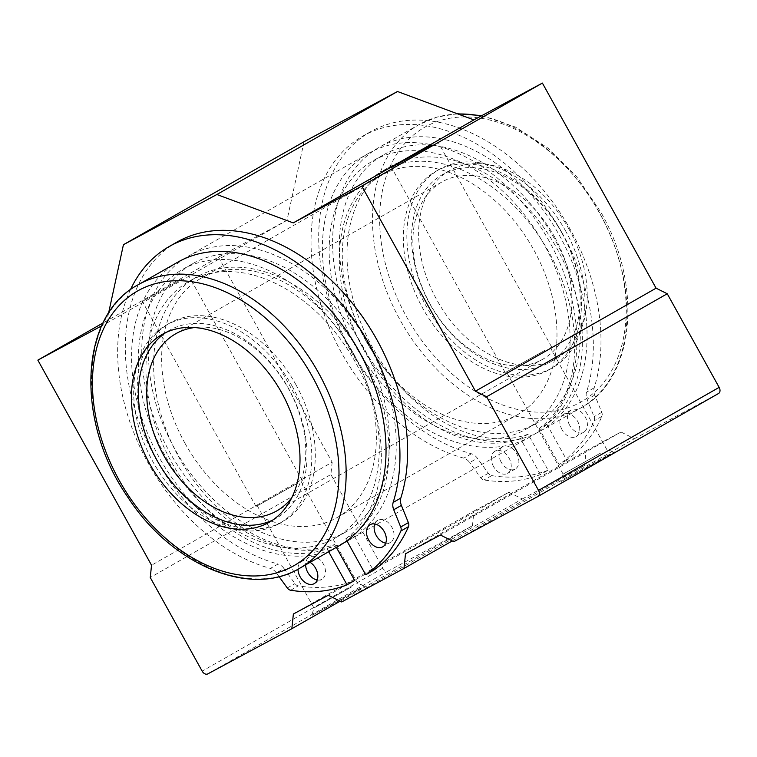 <?xml version="1.0" encoding="UTF-8"?>
<svg xmlns="http://www.w3.org/2000/svg" width="757" height="757" viewBox="0 0 757 757"><rect width="100%" height="100%" fill="white"/><g stroke="black" fill="none" stroke-linecap="round" stroke-linejoin="round"><path stroke-width="0.57" stroke-dasharray="3.79 2.84" d="M346.886 540.801L345.769 538.795L353.424 534.423L373.381 570.418M345.769 538.795A150.908 104.636 -119.7 0 0 351.324 355.213A150.908 104.636 -119.7 0 0 188.89 281.424A150.908 104.636 -119.7 0 0 168.461 456.462A150.908 104.636 -119.7 0 0 327.081 548.834L334.736 544.463A150.908 104.636 -119.7 0 1 176.116 452.099A150.908 104.636 -119.7 0 1 196.546 277.053A150.908 104.636 -119.7 0 1 358.979 350.851A150.908 104.636 -119.7 0 1 353.424 534.423M336.345 547.358L334.736 544.463M328.68 551.73L327.081 548.834M279.011 576.55L276.324 572.841L283.979 568.469L294.946 583.59A5.1 3.539 -119.7 0 0 298.296 585.89A191.9 133.062 -119.7 0 0 354.692 580.458M276.324 572.841A10.201 7.068 -119.7 0 0 270.391 568.412L278.046 564.041A10.201 7.068 -119.7 0 1 283.979 568.469M176.797 242.183A180.989 125.501 -119.7 0 0 135.654 411.827A180.989 125.501 -119.7 0 0 278.046 564.041M130.393 289.789A180.989 125.501 -119.7 0 0 270.391 568.412M310.096 562.328A12.746 8.838 -119.7 0 0 301.589 561.505A12.746 8.838 -119.7 0 0 297.965 569.217M385.72 543.166A12.746 8.838 -119.7 0 0 390.394 542.457A12.746 8.838 -119.7 0 0 391.871 527.203A12.746 8.838 -119.7 0 0 377.762 520.314A12.746 8.838 -119.7 0 0 374.781 523.976M317.202 579.985A12.746 8.838 -119.7 0 0 321.876 579.275A12.746 8.838 -119.7 0 0 323.343 564.022A12.746 8.838 -119.7 0 0 309.244 557.133A12.746 8.838 -119.7 0 0 305.62 564.883M546.809 424.147L566.766 460.142A191.9 133.062 60.3 0 0 601.91 416.378A5.1 3.539 60.3 0 0 601.758 412.357L594.775 395.107A10.201 7.068 60.3 0 1 594.198 387.802A180.989 125.501 60.3 0 0 539.192 185.191A180.989 125.501 60.3 0 0 370.192 131.907A180.989 125.501 60.3 0 0 329.04 301.551A180.989 125.501 60.3 0 0 471.431 453.765A10.201 7.068 60.3 0 1 477.364 458.193L469.709 462.565A10.201 7.068 60.3 0 0 463.776 458.136A180.989 125.501 60.3 0 1 321.384 305.913A180.989 125.501 60.3 0 1 362.527 136.269A180.989 125.501 60.3 0 1 531.537 189.562A180.989 125.501 60.3 0 1 586.543 392.164A10.201 7.068 60.3 0 0 587.12 399.469L594.094 416.728A5.1 3.539 60.3 0 1 594.245 420.75A191.9 133.062 60.3 0 1 559.101 464.505L539.154 428.519L546.809 424.147A150.908 104.636 60.3 0 0 552.364 240.575A150.908 104.636 60.3 0 0 389.931 166.777L382.276 171.139A150.908 104.636 60.3 0 1 544.709 244.937A150.908 104.636 60.3 0 1 539.154 428.519M540.413 474.554L520.466 438.558L528.121 434.187L548.077 470.182L540.413 474.554A191.9 133.062 60.3 0 1 484.026 479.976A5.1 3.539 60.3 0 1 480.667 477.676L469.709 462.565M548.077 470.182A191.9 133.062 60.3 0 1 491.681 475.614A5.1 3.539 60.3 0 1 488.331 473.305L477.364 458.193M528.121 434.187A150.908 104.636 60.3 0 1 369.501 341.814A150.908 104.636 60.3 0 1 389.931 166.777M520.466 438.558A150.908 104.636 60.3 0 1 361.846 346.186A150.908 104.636 60.3 0 1 382.276 171.139M566.766 460.142L559.101 464.505M501.162 462.111A12.746 8.838 60.3 0 1 502.629 446.857A12.746 8.838 60.3 0 1 516.624 453.557A12.746 8.838 60.3 0 1 515.262 468.999A12.746 8.838 60.3 0 1 501.162 462.111M569.68 425.292A12.746 8.838 60.3 0 1 571.157 410.039A12.746 8.838 60.3 0 1 585.142 416.728A12.746 8.838 60.3 0 1 583.779 432.181A12.746 8.838 60.3 0 1 569.68 425.292M493.498 466.482A12.746 8.838 60.3 0 1 494.974 451.229A12.746 8.838 60.3 0 1 508.969 457.919A12.746 8.838 60.3 0 1 507.597 473.371A12.746 8.838 60.3 0 1 493.498 466.482M562.025 429.664A12.746 8.838 60.3 0 1 563.492 414.41A12.746 8.838 60.3 0 1 577.487 421.1A12.746 8.838 60.3 0 1 576.124 436.552A12.746 8.838 60.3 0 1 562.025 429.664M559.508 235.578A163.143 113.124 60.3 0 1 540.659 430.856A163.143 113.124 60.3 0 1 360.181 342.684A163.143 113.124 60.3 0 1 379.03 147.407A163.143 113.124 60.3 0 1 559.508 235.578M568.952 229.087A108.081 74.943 -119.7 0 0 449.384 170.675A108.081 74.943 -119.7 0 0 437.82 301.693A108.081 74.943 -119.7 0 0 556.461 358.458A108.081 74.943 -119.7 0 0 568.952 229.087M177.98 262.054A163.143 113.124 -119.7 0 0 160.531 459.811A163.143 113.124 -119.7 0 0 339.609 545.494M363.379 347.236A154.475 107.116 -119.7 0 0 192.486 263.758A154.475 107.116 -119.7 0 0 175.955 451.011A154.475 107.116 -119.7 0 0 345.533 532.143A154.475 107.116 -119.7 0 0 363.379 347.236M347.085 541.17A163.143 113.124 -119.7 0 0 349.829 539.675A163.143 113.124 -119.7 0 0 368.678 344.397A163.143 113.124 -119.7 0 0 188.19 256.226A163.143 113.124 -119.7 0 0 168.669 450.283A163.143 113.124 -119.7 0 0 344.615 542.391M353.169 353.065A154.475 107.116 -119.7 0 0 182.276 269.577A154.475 107.116 -119.7 0 0 165.745 456.831A154.475 107.116 -119.7 0 0 335.323 537.972A154.475 107.116 -119.7 0 0 353.169 353.065M549.298 241.398A163.143 113.124 -119.7 0 0 368.82 153.226A163.143 113.124 -119.7 0 0 351.362 350.993A163.143 113.124 -119.7 0 0 530.449 436.675A163.143 113.124 -119.7 0 0 549.298 241.398M554.219 238.417A154.475 107.116 -119.7 0 0 383.316 154.939A154.475 107.116 -119.7 0 0 366.795 342.192A154.475 107.116 -119.7 0 0 536.363 423.324A154.475 107.116 -119.7 0 0 554.219 238.417M543.999 244.246A154.475 107.116 -119.7 0 0 373.106 160.758A154.475 107.116 -119.7 0 0 356.585 348.012A154.475 107.116 -119.7 0 0 526.153 429.143A154.475 107.116 -119.7 0 0 543.999 244.246M272.69 520.097A108.081 74.943 -119.7 0 0 276.277 518.233A108.081 74.943 -119.7 0 0 288.767 388.852A108.081 74.943 -119.7 0 0 169.199 330.449A108.081 74.943 -119.7 0 0 165.764 332.588M292.505 386.846A114.203 79.192 -119.7 0 0 166.171 325.132A114.203 79.192 -119.7 0 0 153.945 463.568A114.203 79.192 -119.7 0 0 279.305 523.541A114.203 79.192 -119.7 0 0 292.505 386.846M296.015 384.849A114.203 79.192 -119.7 0 0 169.672 323.125A114.203 79.192 -119.7 0 0 157.456 461.562A114.203 79.192 -119.7 0 0 282.815 521.545A114.203 79.192 -119.7 0 0 296.015 384.849M291.682 497.879A101.968 70.704 -119.7 0 0 288.54 388.861A101.968 70.704 -119.7 0 0 194.549 327.544M554.682 237.092A101.968 70.704 -119.7 0 0 441.88 181.992A101.968 70.704 -119.7 0 0 430.979 305.591A101.968 70.704 -119.7 0 0 542.901 359.149A101.968 70.704 -119.7 0 0 554.682 237.092M561.931 233.09A108.081 74.943 -119.7 0 0 442.362 174.678A108.081 74.943 -119.7 0 0 430.799 305.696A108.081 74.943 -119.7 0 0 549.44 362.461A108.081 74.943 -119.7 0 0 561.931 233.09M565.668 231.074A114.203 79.192 -119.7 0 0 439.334 169.36A114.203 79.192 -119.7 0 0 427.118 307.796A114.203 79.192 -119.7 0 0 552.478 367.77A114.203 79.192 -119.7 0 0 565.668 231.074M562.158 233.08A114.203 79.192 -119.7 0 0 435.824 171.366A114.203 79.192 -119.7 0 0 423.608 309.793A114.203 79.192 -119.7 0 0 548.967 369.776A114.203 79.192 -119.7 0 0 562.158 233.08M108.563 313.199L106.368 323.315L101.693 325.832M304.049 141.71L286.988 220.315L106.368 323.315M182.134 279.087L142.344 301.409L182.134 279.087M286.988 220.315L218.47 257.134L103.066 322.946M218.47 257.134L332.162 462.243L151.542 565.233M332.162 462.243L330.875 474.507L150.255 577.496M330.875 474.507L382.777 568.138A5.1 3.539 -119.7 0 0 388.36 570.92L472.453 525.737L340.13 601.19M357.692 589.741L311.789 615.488L338.729 601.001L357.711 590.346L365.29 585.833L357.692 589.741M472.453 525.737L473.996 511.013L293.375 614.012M473.996 511.013L508.884 492.268L328.264 595.267M508.884 492.268L522.292 498.958L341.672 601.957M522.292 498.958L584.584 465.479L452.26 540.943M584.584 465.479L586.126 450.765L405.506 553.764M586.126 450.765L621.005 432.02L440.385 535.019M621.005 432.02L634.413 438.71L453.793 541.7M606.859 455.856L560.956 481.594L587.896 467.107L606.877 456.462L614.457 451.938L606.859 455.856M634.413 438.71L718.507 393.517M365.536 340.139A137.651 95.448 -119.7 0 0 517.816 414.533A137.651 95.448 -119.7 0 0 532.549 247.671A137.651 95.448 -119.7 0 0 381.443 175.378A137.651 95.448 -119.7 0 0 365.536 340.139M184.916 443.138A137.651 95.448 -119.7 0 0 337.196 517.533A137.651 95.448 -119.7 0 0 351.929 350.671A137.651 95.448 -119.7 0 0 200.823 278.368A137.651 95.448 -119.7 0 0 184.916 443.138M351.56 586.883L313.937 607.985L351.56 586.883M294.918 484.707L257.304 505.808L294.918 484.707M295.817 484.187L256.036 506.509L295.817 484.187M600.717 452.998L563.104 474.1L600.717 452.998M544.084 350.813L506.461 371.914L544.084 350.813M544.983 350.302L505.203 372.614L544.983 350.302M290.641 590.252L298.296 585.89M287.282 587.952L294.946 583.59M471.431 453.765L463.776 458.136M488.331 473.305L480.667 477.676M491.681 475.614L484.026 479.976M601.91 416.378L594.245 420.75M601.758 412.357L594.094 416.728M594.775 395.107L587.12 399.469M594.198 387.802L586.543 392.164M458.051 114.023A163.143 113.124 -119.7 0 0 418.914 124.659A163.143 113.124 -119.7 0 0 401.465 322.425A163.143 113.124 -119.7 0 0 580.553 408.108A163.143 113.124 -119.7 0 0 599.402 212.831A163.143 113.124 -119.7 0 0 481.055 116.039M599.478 212.679A158.043 109.595 -119.7 0 0 388.294 170.798A158.043 109.595 -119.7 0 0 521.005 410.209A158.043 109.595 -119.7 0 0 599.478 212.679M138.096 284.802A163.143 113.124 -119.7 0 0 120.637 482.559A163.143 113.124 -119.7 0 0 299.725 568.242M382.777 568.138L202.157 671.137M388.36 570.92L207.74 673.919M188.89 281.424L196.546 277.053M314.212 583.647L321.876 579.275M301.589 561.505L309.244 557.133M382.739 546.828L390.394 542.457M370.107 524.686L377.762 520.314M370.192 131.907L362.527 136.269M571.157 410.039L563.492 414.41M583.779 432.181L576.124 436.552M502.629 446.857L494.974 451.229M515.262 468.999L507.597 473.371M457.342 113.758L437.234 116.994L418.914 124.659L379.03 147.407M481.887 115.594L515.432 127.062L547.803 148.012L576.891 176.996L600.746 212.026C643.526 286.174 634.934 379.266 580.553 408.108L540.659 430.856M192.486 263.758L182.276 269.577M345.533 532.143L335.323 537.972M368.82 153.226L188.19 256.226M530.449 436.675L349.829 539.675M383.316 154.939L373.106 160.758M536.363 423.324L526.153 429.143M169.199 330.449L162.178 334.452M276.277 518.233L269.255 522.235M169.672 323.125L166.171 325.132M282.815 521.545L279.305 523.541M441.88 181.992L175.738 333.761M542.901 359.149L276.759 510.909M449.384 170.675L442.362 174.678M556.461 358.458L549.44 362.461M439.334 169.36L435.824 171.366M552.478 367.77L548.967 369.776M257.304 505.808L313.937 607.985L311.789 615.488M301.154 481.499L357.787 583.685L365.29 585.833M302.412 480.799L188.72 275.699M256.036 506.509L142.344 301.409M563.104 474.09L560.956 481.594M550.32 347.614L606.953 449.79L614.457 451.938M563.104 474.1L506.461 371.914M551.579 346.914L437.887 141.814M505.203 372.614L391.511 167.515M337.196 517.533L517.816 414.533M200.823 278.368L381.443 175.378"/><path stroke-width="1.14" d="M169.142 246.555A180.989 125.501 -119.7 0 1 338.152 299.838A180.989 125.501 -119.7 0 1 393.157 502.44A10.201 7.068 -119.7 0 0 393.735 509.745L401.39 505.383A10.201 7.068 -119.7 0 1 400.813 498.078A180.989 125.501 -119.7 0 0 345.807 295.467A180.989 125.501 -119.7 0 0 176.797 242.183L169.142 246.555A180.989 125.501 -119.7 0 0 130.393 289.789M346.886 540.801L365.716 574.781L373.381 570.418A191.9 133.062 -119.7 0 0 408.515 526.654A5.1 3.539 -119.7 0 0 408.373 522.633L401.39 505.383M365.716 574.781A191.9 133.062 -119.7 0 0 400.86 531.026A5.1 3.539 -119.7 0 0 400.708 527.004L393.735 509.745M279.011 576.55L287.282 587.952A5.1 3.539 -119.7 0 0 290.641 590.252A191.9 133.062 -119.7 0 0 347.028 584.83L354.692 580.458L336.345 547.358M347.028 584.83L328.68 551.73M384.206 531.575A12.746 8.838 -119.7 0 0 370.107 524.686A12.746 8.838 -119.7 0 0 368.744 540.129A12.746 8.838 -119.7 0 0 382.739 546.828A12.746 8.838 -119.7 0 0 384.206 531.575M297.965 569.217A12.746 8.838 -119.7 0 0 303.775 581.367A12.746 8.838 -119.7 0 0 314.212 583.647A12.746 8.838 -119.7 0 0 315.688 568.393A12.746 8.838 -119.7 0 0 310.096 562.328M374.781 523.976A12.746 8.838 -119.7 0 0 376.399 535.767A12.746 8.838 -119.7 0 0 385.72 543.166M305.62 564.883A12.746 8.838 -119.7 0 0 317.202 579.985M281.746 392.864A108.081 74.943 -119.7 0 0 162.178 334.452A108.081 74.943 -119.7 0 0 150.615 465.47A108.081 74.943 -119.7 0 0 269.255 522.235A108.081 74.943 -119.7 0 0 281.746 392.864M299.725 568.242L339.609 545.494A163.143 113.124 -119.7 0 0 358.468 350.217A163.143 113.124 -119.7 0 0 177.98 262.054L138.096 284.802C79.277 315.574 75.066 420.816 127.375 496.488C170.997 564.646 249.905 598.475 299.725 568.242A163.143 113.124 -119.7 0 0 318.574 372.964A163.143 113.124 -119.7 0 0 138.096 284.802M344.615 542.391A163.143 113.124 -119.7 0 0 347.085 541.17M165.764 332.588A108.081 74.943 -119.7 0 0 157.636 461.458A108.081 74.943 -119.7 0 0 272.69 520.097M194.549 327.544A101.968 70.704 -119.7 0 0 175.738 333.761A101.968 70.704 -119.7 0 0 164.827 457.36A101.968 70.704 -119.7 0 0 276.759 510.909A101.968 70.704 -119.7 0 0 291.682 497.879M101.693 325.832L37.85 360.133L151.542 565.233L150.255 577.496L202.157 671.137A5.1 3.539 -119.7 0 0 207.74 673.919L291.833 628.736L293.375 614.012L328.264 595.267L341.672 601.957L403.954 568.479L405.506 553.764L440.385 535.019L453.793 541.7L537.886 496.516A5.1 3.539 -119.7 0 0 537.943 496.488A5.1 3.539 -119.7 0 0 538.53 490.385L486.628 396.753L475.453 391.18L361.761 186.08L293.243 222.899L216.871 194.502L123.429 244.71L108.563 313.199M537.99 496.45L718.507 393.517A5.1 3.539 -119.7 0 0 718.563 393.489A5.1 3.539 -119.7 0 0 719.15 387.385L667.248 293.754L486.628 396.753M667.248 293.754L656.073 288.18L475.453 391.18M656.073 288.18L542.391 83.081L361.761 186.08M431.291 145.202L391.511 167.515L431.291 145.202M542.391 83.081L473.863 119.899L293.243 222.899M473.863 119.899L397.491 91.502L216.871 194.502M397.491 91.502L304.049 141.71L123.429 244.71M103.066 322.946L37.85 360.133M340.13 601.19L291.833 628.736M452.26 540.943L403.954 568.479M393.157 502.44L400.813 498.078M400.708 527.004L408.373 522.633M400.86 531.026L408.515 526.654M481.055 116.039A163.143 113.124 -119.7 0 0 458.051 114.023M312.272 376.456A158.043 109.595 -119.7 0 0 101.088 334.575A158.043 109.595 -119.7 0 0 233.79 573.986A158.043 109.595 -119.7 0 0 312.272 376.456M719.15 387.385L538.53 490.385M457.342 113.758L481.887 115.594M718.563 393.489L537.943 496.488"/></g></svg>
